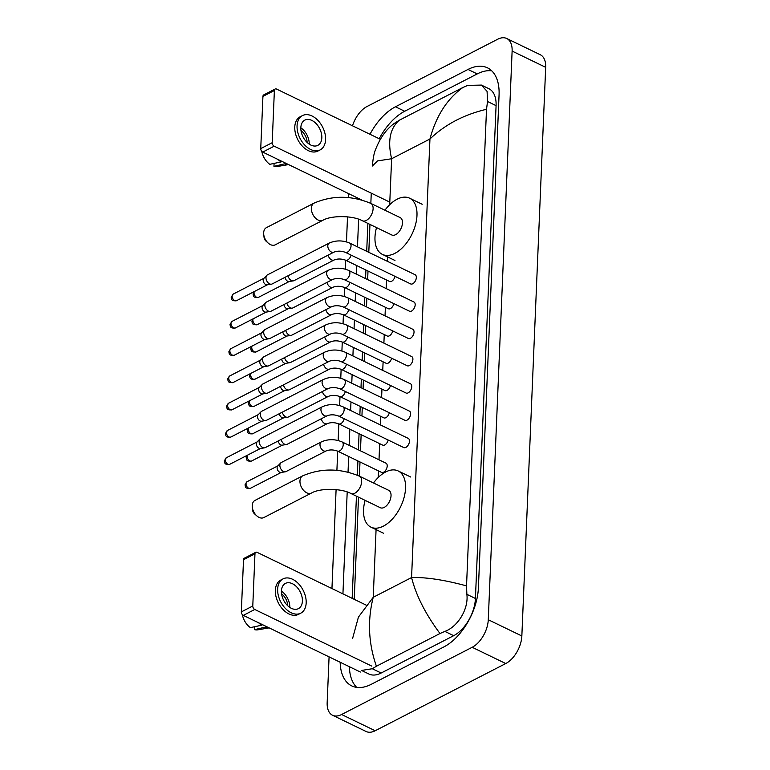 <?xml version="1.0" encoding="UTF-8"?>
<svg xmlns="http://www.w3.org/2000/svg" width="770" height="770" viewBox="0 0 770 770"><rect width="100%" height="100%" fill="white"/><g stroke="black" fill="none" stroke-linecap="round" stroke-linejoin="round"><path stroke-width="1.16" d="M360.389 672.027L243.32 615.374A2.839 1.858 -117.2 0 1 241.328 611.9L252.781 606A2.839 1.858 62.8 0 0 254.774 609.484L371.843 666.127M366.173 605.114L257.161 552.369A2.839 1.858 62.8 0 0 255.765 552.311A2.839 1.858 62.8 0 0 254.966 553.813L243.513 559.713L241.328 611.9M243.513 559.713A2.839 1.858 -117.2 0 1 244.311 558.202L255.765 552.311M254.966 553.813L252.781 606M281.425 590.956A14.187 9.279 62.8 0 0 287.094 605.124A14.187 9.279 62.8 0 0 298.404 608.647A14.187 9.279 62.8 0 0 302.398 601.11A14.187 9.279 62.8 0 0 296.729 586.933A14.187 9.279 62.8 0 0 285.42 583.41A14.187 9.279 62.8 0 0 281.425 590.956M283.081 578.867L280.79 580.051A19.298 12.628 62.8 0 0 275.352 590.301A19.298 12.628 62.8 0 0 283.071 609.58A19.298 12.628 62.8 0 0 298.452 614.373L300.743 613.19A19.298 12.628 62.8 0 0 306.181 602.929A19.298 12.628 62.8 0 0 298.462 583.66A19.298 12.628 62.8 0 0 283.081 578.867A19.298 12.628 62.8 0 0 277.643 589.127A19.298 12.628 62.8 0 0 285.362 608.406A19.298 12.628 62.8 0 0 300.743 613.19M254.668 626.713L254.543 629.658L266.824 626.751M265.852 627.252A18.73 12.253 62.8 0 0 268.894 627.752M254.543 629.658A14.755 9.654 62.8 0 0 257.854 629.822L269.154 627.877M258.681 622.815A18.73 12.253 62.8 0 0 261.656 625.23L250.346 627.627A14.755 9.654 62.8 0 1 242.348 614.614M262.628 624.72L261.656 625.23M287.711 605.74A11.358 7.431 62.8 0 0 281.57 593.805M289.809 607.424A14.187 9.279 62.8 0 0 281.416 591.119M254.947 500.433A9.654 6.314 62.8 0 0 252.233 505.553A9.654 6.314 62.8 0 0 252.3 507.199A9.654 6.314 62.8 0 0 256.737 515.813A9.654 6.314 62.8 0 0 263.783 517.594L311.513 493.021A9.654 6.314 -117.2 0 1 303.813 490.625A9.654 6.314 -117.2 0 1 299.963 480.99A9.654 6.314 -117.2 0 1 302.677 475.86L254.947 500.433M311.513 493.021C319.685 488.113 341.1 488.093 350.976 493.522L380.342 507.728A9.654 5.505 -64.2 0 0 384.201 507.411A9.654 5.505 -64.2 0 0 390.592 498.546A9.654 5.505 -64.2 0 0 388.754 490.355L359.378 476.149C339.945 468.102 321.052 468.006 302.677 475.86M373.498 482.973A31.223 17.816 115.8 0 1 385.683 471.962A31.223 17.816 115.8 0 1 398.148 470.942A31.223 17.816 115.8 0 1 404.086 497.439A31.223 17.816 115.8 0 1 383.412 526.122A31.223 17.816 115.8 0 1 370.947 527.152A31.223 17.816 115.8 0 1 365.096 500.346M256.737 515.813L254.466 513.782A3.975 2.599 -117.2 0 1 252.637 510.231L252.3 507.199M266.382 227.67A9.654 6.314 62.8 0 0 263.667 232.8A9.654 6.314 62.8 0 0 263.725 234.436A9.654 6.314 62.8 0 0 268.162 243.06A9.654 6.314 62.8 0 0 275.217 244.831L322.938 220.258A9.654 6.314 -117.2 0 1 315.248 217.872A9.654 6.314 -117.2 0 1 311.388 208.227A9.654 6.314 -117.2 0 1 314.112 203.097L266.382 227.67M322.938 220.258C331.11 215.359 352.525 215.34 362.4 220.759L391.776 234.975A9.654 5.505 -64.2 0 0 395.626 234.658A9.654 5.505 -64.2 0 0 402.017 225.793A9.654 5.505 -64.2 0 0 400.188 217.602L370.813 203.386C351.38 195.339 332.476 195.243 314.112 203.097M384.933 210.22A31.223 17.816 115.8 0 1 397.118 199.209A31.223 17.816 115.8 0 1 409.582 198.179A31.223 17.816 115.8 0 1 415.521 224.676A31.223 17.816 115.8 0 1 394.846 253.369A31.223 17.816 115.8 0 1 382.382 254.389A31.223 17.816 115.8 0 1 376.52 227.593M268.162 243.06L265.9 241.02A3.975 2.599 -117.2 0 1 264.072 237.468L263.725 234.436M405.848 447.418A5.111 2.916 -64.2 0 0 409.226 442.731A5.111 2.916 -64.2 0 0 408.254 438.39L342.968 406.801A5.111 2.916 -64.2 0 1 344.18 409.351A5.111 2.916 -64.2 0 1 340.552 415.829A5.111 2.916 -64.2 0 1 338.521 415.993L403.807 447.591A5.111 2.916 -64.2 0 0 405.848 447.418M322.38 406.724A5.111 3.34 -117.2 0 0 320.955 409.168A5.111 3.34 -117.2 0 0 320.936 409.438A5.111 3.34 -117.2 0 0 322.976 414.539A5.111 3.34 -117.2 0 0 327.048 415.81L265.236 447.63A5.111 3.34 -117.2 0 1 264.543 447.851A5.111 3.34 -117.2 0 1 262.714 447.524A5.111 3.34 -117.2 0 1 259.124 441.258A5.111 3.34 -117.2 0 1 259.981 438.987A5.111 3.34 -117.2 0 1 260.558 438.544L322.38 406.724C329.098 403.836 335.961 403.855 342.968 406.801M264.543 447.851L260.27 448.496A3.686 2.416 -117.2 0 1 258.951 448.256A3.686 2.416 -117.2 0 1 256.352 443.732A3.686 2.416 -117.2 0 1 256.968 442.086L259.981 438.987M406.993 420.15A5.111 2.916 -64.2 0 0 410.372 415.454A5.111 2.916 -64.2 0 0 409.399 411.113L344.113 379.523A5.111 2.916 -64.2 0 1 345.326 382.074A5.111 2.916 -64.2 0 1 341.697 388.552A5.111 2.916 -64.2 0 1 339.657 388.725L404.953 420.314A5.111 2.916 -64.2 0 0 406.993 420.15M323.516 379.446A5.111 3.34 -117.2 0 0 322.101 381.891A5.111 3.34 -117.2 0 0 322.081 382.161A5.111 3.34 -117.2 0 0 324.122 387.272A5.111 3.34 -117.2 0 0 328.193 388.532L266.382 420.353A5.111 3.34 -117.2 0 1 265.689 420.574A5.111 3.34 -117.2 0 1 263.86 420.247A5.111 3.34 -117.2 0 1 260.27 413.981A5.111 3.34 -117.2 0 1 261.117 411.709A5.111 3.34 -117.2 0 1 261.704 411.267L323.516 379.446C330.243 376.559 337.106 376.588 344.113 379.523M265.689 420.574L261.415 421.219A3.686 2.416 -117.2 0 1 260.096 420.978A3.686 2.416 -117.2 0 1 257.498 416.454A3.686 2.416 -117.2 0 1 258.114 414.809L261.117 411.709M408.129 392.873A5.111 2.916 -64.2 0 0 411.517 388.176A5.111 2.916 -64.2 0 0 410.545 383.845L345.249 352.246A5.111 2.916 -64.2 0 1 346.471 354.806A5.111 2.916 -64.2 0 1 342.842 361.274A5.111 2.916 -64.2 0 1 340.802 361.448L406.098 393.037A5.111 2.916 -64.2 0 0 408.129 392.873M324.661 352.169A5.111 3.34 -117.2 0 0 323.246 354.614A5.111 3.34 -117.2 0 0 323.227 354.893A5.111 3.34 -117.2 0 0 325.267 359.994A5.111 3.34 -117.2 0 0 329.339 361.255L267.527 393.075A5.111 3.34 -117.2 0 1 266.824 393.306A5.111 3.34 -117.2 0 1 265.005 392.969A5.111 3.34 -117.2 0 1 261.415 386.713A5.111 3.34 -117.2 0 1 262.262 384.432A5.111 3.34 -117.2 0 1 262.849 383.989L324.661 352.169C331.379 349.282 338.242 349.311 345.249 352.246M266.824 393.306L262.551 393.942A3.686 2.416 -117.2 0 1 261.232 393.701A3.686 2.416 -117.2 0 1 258.643 389.177A3.686 2.416 -117.2 0 1 259.259 387.541L262.262 384.432M409.274 365.596A5.111 2.916 -64.2 0 0 412.662 360.899A5.111 2.916 -64.2 0 0 411.69 356.568L346.394 324.969A5.111 2.916 -64.2 0 1 347.617 327.529A5.111 2.916 -64.2 0 1 343.988 333.997A5.111 2.916 -64.2 0 1 341.947 334.17L407.234 365.76A5.111 2.916 -64.2 0 0 409.274 365.596M325.806 324.901A5.111 3.34 -117.2 0 0 324.382 327.337A5.111 3.34 -117.2 0 0 324.363 327.616A5.111 3.34 -117.2 0 0 326.413 332.717A5.111 3.34 -117.2 0 0 330.484 333.988L268.672 365.808A5.111 3.34 -117.2 0 1 267.97 366.029A5.111 3.34 -117.2 0 1 266.141 365.692A5.111 3.34 -117.2 0 1 262.551 359.436A5.111 3.34 -117.2 0 1 263.407 357.155A5.111 3.34 -117.2 0 1 263.994 356.722L325.806 324.901C332.525 322.004 339.387 322.033 346.394 324.969M267.97 366.029L263.696 366.664A3.686 2.416 -117.2 0 1 262.378 366.424A3.686 2.416 -117.2 0 1 259.788 361.91A3.686 2.416 -117.2 0 1 260.404 360.264L263.407 357.155M410.42 338.319A5.111 2.916 -64.2 0 0 413.798 333.622A5.111 2.916 -64.2 0 0 412.826 329.291L347.539 297.692A5.111 2.916 -64.2 0 1 348.752 300.252A5.111 2.916 -64.2 0 1 345.133 306.73A5.111 2.916 -64.2 0 1 343.093 306.893L408.379 338.482A5.111 2.916 -64.2 0 0 410.42 338.319M326.952 297.624A5.111 3.34 -117.2 0 0 325.527 300.059A5.111 3.34 -117.2 0 0 325.508 300.339A5.111 3.34 -117.2 0 0 327.548 305.44A5.111 3.34 -117.2 0 0 331.629 306.71L269.808 338.531A5.111 3.34 -117.2 0 1 269.115 338.752A5.111 3.34 -117.2 0 1 267.286 338.415A5.111 3.34 -117.2 0 1 263.696 332.159A5.111 3.34 -117.2 0 1 264.553 329.878A5.111 3.34 -117.2 0 1 265.14 329.445L326.952 297.624C333.67 294.727 340.533 294.756 347.539 297.692M269.115 338.752L264.842 339.387A3.686 2.416 -117.2 0 1 263.523 339.147A3.686 2.416 -117.2 0 1 260.934 334.632A3.686 2.416 -117.2 0 1 261.54 332.986L264.553 329.878M411.565 311.042A5.111 2.916 -64.2 0 0 414.943 306.344A5.111 2.916 -64.2 0 0 413.971 302.013L348.685 270.424A5.111 2.916 -64.2 0 1 349.898 272.975A5.111 2.916 -64.2 0 1 346.269 279.452A5.111 2.916 -64.2 0 1 344.228 279.616L409.525 311.215A5.111 2.916 -64.2 0 0 411.565 311.042M328.087 270.347A5.111 3.34 -117.2 0 0 326.673 272.782A5.111 3.34 -117.2 0 0 326.653 273.061A5.111 3.34 -117.2 0 0 328.694 278.163A5.111 3.34 -117.2 0 0 332.765 279.433L270.953 311.253A5.111 3.34 -117.2 0 1 270.26 311.475A5.111 3.34 -117.2 0 1 268.432 311.138A5.111 3.34 -117.2 0 1 264.842 304.882A5.111 3.34 -117.2 0 1 265.689 302.6A5.111 3.34 -117.2 0 1 266.276 302.167L328.087 270.347C334.815 267.459 341.678 267.479 348.685 270.424M270.26 311.475L265.987 312.119A3.686 2.416 -117.2 0 1 264.668 311.879A3.686 2.416 -117.2 0 1 262.07 307.355A3.686 2.416 -117.2 0 1 262.686 305.709L265.689 302.6M412.71 283.764A5.111 2.916 -64.2 0 0 416.089 279.077A5.111 2.916 -64.2 0 0 415.117 274.736L349.83 243.147A5.111 2.916 -64.2 0 1 351.043 245.697A5.111 2.916 -64.2 0 1 347.414 252.175A5.111 2.916 -64.2 0 1 345.374 252.339L410.67 283.938A5.111 2.916 -64.2 0 0 412.71 283.764M329.233 243.07A5.111 3.34 -117.2 0 0 327.818 245.515A5.111 3.34 -117.2 0 0 327.799 245.784A5.111 3.34 -117.2 0 0 329.839 250.885A5.111 3.34 -117.2 0 0 333.911 252.156L272.099 283.976A5.111 3.34 -117.2 0 1 271.406 284.197A5.111 3.34 -117.2 0 1 269.577 283.861A5.111 3.34 -117.2 0 1 265.987 277.604A5.111 3.34 -117.2 0 1 266.834 275.333A5.111 3.34 -117.2 0 1 267.421 274.89L329.233 243.07C335.951 240.182 342.823 240.202 349.83 243.147M271.406 284.197L267.132 284.842A3.686 2.416 -117.2 0 1 265.804 284.602A3.686 2.416 -117.2 0 1 263.215 280.078A3.686 2.416 -117.2 0 1 263.831 278.432L266.834 275.333M337.578 451.114L381.554 472.395A5.111 2.916 -64.2 0 0 383.585 472.222A5.111 2.916 -64.2 0 0 386.973 467.534A5.111 2.916 -64.2 0 0 386.001 463.194L342.024 441.913A5.111 2.916 -64.2 0 1 343.237 444.473A5.111 2.916 -64.2 0 1 339.618 450.941A5.111 2.916 -64.2 0 1 337.578 451.114C333.42 449.613 329.599 449.555 326.114 450.931A5.111 3.34 -117.2 0 1 322.033 449.661A5.111 3.34 -117.2 0 1 319.993 444.56A5.111 3.34 -117.2 0 1 320.012 444.28A5.111 3.34 -117.2 0 1 321.436 441.845L281.31 462.5A5.111 3.34 -117.2 0 0 280.723 462.934A5.111 3.34 -117.2 0 0 279.866 465.215A5.111 3.34 -117.2 0 0 283.456 471.471A5.111 3.34 -117.2 0 0 285.285 471.808A5.111 3.34 -117.2 0 0 285.988 471.587L326.114 450.931M285.285 471.808L281.012 472.453A3.686 2.416 -117.2 0 1 279.693 472.203A3.686 2.416 -117.2 0 1 277.104 467.688A3.686 2.416 -117.2 0 1 277.72 466.043L280.723 462.934M321.273 418.784A5.111 3.34 -117.2 0 0 327.25 423.654C330.744 422.278 334.565 422.345 338.713 423.837L382.69 445.118A5.111 2.916 -64.2 0 0 384.731 444.945A5.111 2.916 -64.2 0 0 388.176 440.026M327.25 423.654L287.123 444.309A5.111 3.34 -117.2 0 1 286.43 444.531A5.111 3.34 -117.2 0 1 284.602 444.194A5.111 3.34 -117.2 0 1 281.146 439.439M286.43 444.531L282.157 445.175A3.686 2.416 -117.2 0 1 280.838 444.935A3.686 2.416 -117.2 0 1 278.259 440.931M322.418 391.507A5.111 3.34 -117.2 0 0 328.395 396.377C331.889 395 335.71 395.068 339.859 396.56L383.835 417.841A5.111 2.916 -64.2 0 0 385.876 417.677A5.111 2.916 -64.2 0 0 389.312 412.749M328.395 396.377L288.269 417.032A5.111 3.34 -117.2 0 1 287.576 417.253A5.111 3.34 -117.2 0 1 285.747 416.917A5.111 3.34 -117.2 0 1 282.292 412.162M287.576 417.253L283.302 417.898A3.686 2.416 -117.2 0 1 281.984 417.658A3.686 2.416 -117.2 0 1 279.404 413.654M323.564 364.229A5.111 3.34 -117.2 0 0 329.541 369.1C333.025 367.723 336.846 367.791 341.004 369.282L384.981 390.563A5.111 2.916 -64.2 0 0 387.021 390.4A5.111 2.916 -64.2 0 0 390.457 385.472M329.541 369.1L289.414 389.755A5.111 3.34 -117.2 0 1 288.721 389.976A5.111 3.34 -117.2 0 1 286.892 389.649A5.111 3.34 -117.2 0 1 283.437 384.885M288.721 389.976L284.438 390.621A3.686 2.416 -117.2 0 1 283.119 390.38A3.686 2.416 -117.2 0 1 280.54 386.376M324.709 336.952A5.111 3.34 -117.2 0 0 330.686 341.822C334.17 340.446 337.992 340.513 342.15 342.005L386.126 363.286A5.111 2.916 -64.2 0 0 388.167 363.122A5.111 2.916 -64.2 0 0 391.603 358.194M330.686 341.822L290.56 362.478A5.111 3.34 -117.2 0 1 289.857 362.699A5.111 3.34 -117.2 0 1 288.028 362.372A5.111 3.34 -117.2 0 1 284.582 357.617M289.857 362.699L285.583 363.344A3.686 2.416 -117.2 0 1 284.265 363.103A3.686 2.416 -117.2 0 1 281.685 359.099M325.845 309.684A5.111 3.34 -117.2 0 0 331.832 314.545C335.316 313.178 339.137 313.236 343.295 314.738L387.262 336.009A5.111 2.916 -64.2 0 0 389.302 335.845A5.111 2.916 -64.2 0 0 392.748 330.917M331.832 314.545L291.705 335.2A5.111 3.34 -117.2 0 1 291.002 335.431A5.111 3.34 -117.2 0 1 289.173 335.094A5.111 3.34 -117.2 0 1 285.718 330.34M291.002 335.431L286.729 336.067A3.686 2.416 -117.2 0 1 285.41 335.826A3.686 2.416 -117.2 0 1 282.831 331.822M326.99 282.407A5.111 3.34 -117.2 0 0 332.967 287.268C336.461 285.901 340.282 285.959 344.431 287.46L388.407 308.741A5.111 2.916 -64.2 0 0 390.448 308.568A5.111 2.916 -64.2 0 0 393.894 303.65M332.967 287.268L292.841 307.923A5.111 3.34 -117.2 0 1 292.148 308.154A5.111 3.34 -117.2 0 1 290.319 307.817A5.111 3.34 -117.2 0 1 286.864 303.062M292.148 308.154L287.874 308.789A3.686 2.416 -117.2 0 1 286.556 308.549A3.686 2.416 -117.2 0 1 283.976 304.554M328.136 255.13A5.111 3.34 -117.2 0 0 334.113 259.99C337.597 258.624 341.428 258.681 345.576 260.183L389.553 281.464A5.111 2.916 -64.2 0 0 391.593 281.291A5.111 2.916 -64.2 0 0 395.029 276.372M334.113 259.99L293.986 280.655A5.111 3.34 -117.2 0 1 293.293 280.877A5.111 3.34 -117.2 0 1 291.464 280.54A5.111 3.34 -117.2 0 1 288.009 275.785M293.293 280.877L289.019 281.512A3.686 2.416 -117.2 0 1 287.701 281.271A3.686 2.416 -117.2 0 1 285.112 277.277M361.688 199.959L262.734 152.085A2.839 1.858 -117.2 0 1 260.741 148.6L272.195 142.71A2.839 1.858 62.8 0 0 274.187 146.184L388.908 201.692M380.313 139.264L276.584 89.07A2.839 1.858 62.8 0 0 275.179 89.012A2.839 1.858 62.8 0 0 274.38 90.523L262.926 96.414L260.741 148.6M262.926 96.414A2.839 1.858 -117.2 0 1 263.725 94.903L275.179 89.012M274.38 90.523L272.195 142.71M300.839 127.656A14.187 9.279 62.8 0 0 306.508 141.834A14.187 9.279 62.8 0 0 317.827 145.347A14.187 9.279 62.8 0 0 321.822 137.811A14.187 9.279 62.8 0 0 316.152 123.633A14.187 9.279 62.8 0 0 304.833 120.11A14.187 9.279 62.8 0 0 300.839 127.656M302.494 115.577L300.204 116.751A19.298 12.628 62.8 0 0 294.775 127.012A19.298 12.628 62.8 0 0 302.485 146.281A19.298 12.628 62.8 0 0 317.875 151.074L320.166 149.89A19.298 12.628 62.8 0 0 325.594 139.64A19.298 12.628 62.8 0 0 317.885 120.361A19.298 12.628 62.8 0 0 302.494 115.577A19.298 12.628 62.8 0 0 297.066 125.828A19.298 12.628 62.8 0 0 304.776 145.106A19.298 12.628 62.8 0 0 320.166 149.89M274.082 163.413L273.956 166.359L286.248 163.452M285.266 163.962A18.73 12.253 62.8 0 0 288.317 164.453M273.956 166.359A14.755 9.654 62.8 0 0 277.267 166.522L288.567 164.578M278.105 159.515A18.73 12.253 62.8 0 0 281.069 161.931L269.76 164.328A14.755 9.654 62.8 0 1 261.771 151.324M282.051 161.421L281.069 161.931M307.124 142.44A11.358 7.431 62.8 0 0 300.983 130.515M309.222 144.125A14.187 9.279 62.8 0 0 300.829 127.82M352.496 125.808A22.705 12.955 115.8 0 1 367.097 106.462L497.67 39.251A22.705 12.955 115.8 0 1 506.727 38.5L540.299 54.747A22.705 12.955 115.8 0 1 545.68 67.317L521.848 635.981A22.705 12.955 115.8 0 1 505.746 663.538L375.173 730.749A22.705 12.955 115.8 0 1 366.116 731.5L332.544 715.253A22.705 12.955 115.8 0 1 327.163 702.683L329.079 656.877M506.727 38.5A22.705 12.955 115.8 0 1 512.117 51.08L488.276 619.735A22.705 12.955 115.8 0 1 472.183 647.291L341.611 714.512A22.705 12.955 115.8 0 1 332.544 715.253M331.947 588.559L336.095 489.624M336.904 470.316L337.703 451.172M338.146 440.517L338.848 423.904M339.618 405.54L339.994 396.627M340.764 378.262L341.129 369.35M341.899 350.985L342.275 342.072M343.045 323.718L343.42 314.795M344.19 296.44L344.565 287.518M345.335 269.163L345.701 260.241M346.471 241.886L347.52 216.861M348.329 197.553L348.502 193.578M340.167 662.238A48.818 27.864 -64.2 0 0 351.775 685.916A48.818 27.864 -64.2 0 0 371.265 684.309L443.809 646.964A48.818 27.864 -64.2 0 0 478.411 587.722L499.066 94.883A48.818 27.864 -64.2 0 0 487.497 67.847A48.818 27.864 -64.2 0 0 468.006 69.444L395.472 106.789A48.818 27.864 -64.2 0 0 369.995 134.269M358.628 219.219L357.472 246.843M356.693 265.563L356.327 274.12M355.548 292.831L355.191 301.397M354.402 320.108L354.046 328.675M353.257 347.386L352.901 355.952M352.121 374.663L351.755 383.219M350.976 401.94L350.619 410.497M349.83 429.217L349.156 445.368M348.685 456.494L348.03 472.135M347.203 491.982L342.929 593.872M491.751 70.83A48.818 27.864 -64.2 0 0 477.246 73.91L404.702 111.255A48.818 27.864 -64.2 0 0 379.225 138.735M349.397 666.714A48.818 27.864 -64.2 0 0 356.751 687.398M367.877 223.406L366.703 251.309M365.923 270.029L365.558 278.586M364.778 297.297L364.422 305.863M363.632 324.574L363.276 333.141M362.487 351.851L362.131 360.418M361.351 379.129L360.986 387.695M360.206 406.406L359.85 414.963M359.061 433.683L358.387 449.834M357.915 460.961L357.319 475.206M356.443 496.169L352.159 598.338M352.602 638.436L358.425 617.116L373.238 597.289C367.377 620.322 368.435 643.306 376.414 666.243L372.305 668.735L361.525 670.449L368.917 674.029A30.656 17.498 -64.2 0 0 381.16 673.019L453.694 635.683A30.656 17.498 -64.2 0 0 475.427 598.482L496.082 105.644A30.656 17.498 -64.2 0 0 488.815 88.666L481.423 85.085L487.083 91.389L487.525 101.496L486.515 109.292C463.964 114.595 445.108 124.499 429.949 139.004C436.08 116.106 447.052 98.935 462.866 87.511L467.727 85.383L481.423 85.085M399.293 120.236C390.034 128.234 387.474 141.074 391.622 158.745L377.541 160.911L372.401 166.002C372.95 158.918 373.941 153.577 375.385 149.996C379.947 138.119 386.232 129.264 394.25 123.431L399.293 120.236L462.866 87.511M376.414 666.243L439.978 633.518C425.502 614.037 416.031 595.374 411.575 577.548C426.137 577.125 444.463 579.906 466.533 585.893L486.515 109.292M466.533 585.893L466.87 594.334C468.766 609.311 457.476 626.972 444.848 631.4L439.978 633.518M254.774 609.484L243.32 615.374M350.976 493.522A9.654 5.505 -64.2 0 0 354.826 493.204A9.654 5.505 -64.2 0 0 361.669 481.491A9.654 5.505 -64.2 0 0 359.378 476.149L360.004 461.962M362.4 220.759A9.654 5.505 -64.2 0 0 366.26 220.441A9.654 5.505 -64.2 0 0 373.103 208.728A9.654 5.505 -64.2 0 0 370.813 203.386M226.313 457.775L224.32 460.893C224.734 463.213 224.59 464.887 229.691 464.329A3.686 2.416 -117.2 0 1 226.755 463.415A3.686 2.416 -117.2 0 1 225.283 459.728A3.686 2.416 -117.2 0 1 226.313 457.775L257.161 441.893M224.32 460.893A3.686 1.829 2.4 0 1 225.283 459.728M227.458 430.497L225.466 433.625C225.88 435.945 225.735 437.61 230.836 437.062A3.686 2.416 -117.2 0 1 227.901 436.138A3.686 2.416 -117.2 0 1 226.419 432.461A3.686 2.416 -117.2 0 1 227.458 430.497L258.306 414.616M225.466 433.625A3.686 1.829 2.4 0 1 226.419 432.461M228.603 403.22L226.601 406.348C227.025 408.668 226.881 410.333 231.982 409.784A3.686 2.416 -117.2 0 1 229.037 408.87A3.686 2.416 -117.2 0 1 227.564 405.184A3.686 2.416 -117.2 0 1 228.603 403.22L259.442 387.339M226.601 406.348A3.686 1.829 2.4 0 1 227.564 405.184M229.749 375.943L227.747 379.071C228.161 381.391 228.026 383.056 233.127 382.507A3.686 2.416 -117.2 0 1 230.182 381.593A3.686 2.416 -117.2 0 1 228.709 377.906A3.686 2.416 -117.2 0 1 229.749 375.943L260.587 360.062M227.747 379.071A3.686 1.829 2.4 0 1 228.709 377.906M230.894 348.666L228.892 351.794C229.306 354.113 229.162 355.779 234.263 355.23A3.686 2.416 -117.2 0 1 231.327 354.315A3.686 2.416 -117.2 0 1 229.855 350.629A3.686 2.416 -117.2 0 1 230.894 348.666L261.733 332.794M228.892 351.794A3.686 1.829 2.4 0 1 229.855 350.629M232.03 321.388L230.037 324.517C230.451 326.836 230.307 328.501 235.408 327.953A3.686 2.416 -117.2 0 1 232.473 327.038A3.686 2.416 -117.2 0 1 230.99 323.352A3.686 2.416 -117.2 0 1 232.03 321.388L262.878 305.517M230.037 324.517A3.686 1.829 2.4 0 1 230.99 323.352M233.175 294.111L231.183 297.239C231.597 299.559 231.452 301.234 236.554 300.675A3.686 2.416 -117.2 0 1 233.608 299.761A3.686 2.416 -117.2 0 1 232.136 296.075A3.686 2.416 -117.2 0 1 233.175 294.111L264.023 278.239M231.183 297.239A3.686 1.829 2.4 0 1 232.136 296.075M247.064 481.722L245.062 484.85C245.476 487.169 245.332 488.834 250.442 488.286A3.686 2.416 -117.2 0 1 247.497 487.372A3.686 2.416 -117.2 0 1 246.025 483.685A3.686 2.416 -117.2 0 1 247.064 481.722L277.903 465.85M245.062 484.85A3.686 1.829 2.4 0 1 246.025 483.685M247.016 455.417L246.208 457.572C246.621 459.892 246.477 461.557 251.578 461.009A3.686 2.416 -117.2 0 1 248.643 460.094A3.686 2.416 -117.2 0 1 247.17 456.408A3.686 2.416 -117.2 0 1 247.478 455.176M246.208 457.572A3.686 1.829 2.4 0 1 247.17 456.408M338.713 423.837A5.111 2.916 -64.2 0 0 340.754 423.673A5.111 2.916 -64.2 0 0 344.2 418.745M248.161 428.139L247.353 430.295C247.767 432.615 247.622 434.29 252.724 433.731A3.686 2.416 -117.2 0 1 249.788 432.817A3.686 2.416 -117.2 0 1 248.306 429.131A3.686 2.416 -117.2 0 1 248.623 427.899M247.353 430.295A3.686 1.829 2.4 0 1 248.306 429.131M339.859 396.56A5.111 2.916 -64.2 0 0 341.899 396.396A5.111 2.916 -64.2 0 0 345.345 391.468M249.307 400.862L248.489 403.018C248.912 405.338 248.768 407.012 253.869 406.454A3.686 2.416 -117.2 0 1 250.924 405.54A3.686 2.416 -117.2 0 1 249.451 401.853A3.686 2.416 -117.2 0 1 249.769 400.621M248.489 403.018A3.686 1.829 2.4 0 1 249.451 401.853M341.004 369.282A5.111 2.916 -64.2 0 0 343.045 369.119A5.111 2.916 -64.2 0 0 346.481 364.191M250.452 373.585L249.634 375.75C250.048 378.07 249.913 379.735 255.014 379.186A3.686 2.416 -117.2 0 1 252.069 378.262A3.686 2.416 -117.2 0 1 250.597 374.586A3.686 2.416 -117.2 0 1 250.905 373.354M249.634 375.75A3.686 1.829 2.4 0 1 250.597 374.586M342.15 342.005A5.111 2.916 -64.2 0 0 344.19 341.842A5.111 2.916 -64.2 0 0 347.626 336.923M251.588 346.308L250.779 348.473C251.193 350.793 251.049 352.458 256.15 351.909A3.686 2.416 -117.2 0 1 253.214 350.995A3.686 2.416 -117.2 0 1 251.742 347.308A3.686 2.416 -117.2 0 1 252.05 346.077M250.779 348.473A3.686 1.829 2.4 0 1 251.742 347.308M343.295 314.738A5.111 2.916 -64.2 0 0 345.326 314.564A5.111 2.916 -64.2 0 0 348.772 309.646M252.733 319.03L251.925 321.196C252.339 323.516 252.194 325.181 257.296 324.632A3.686 2.416 -117.2 0 1 254.36 323.718A3.686 2.416 -117.2 0 1 252.878 320.031A3.686 2.416 -117.2 0 1 253.195 318.799M251.925 321.196A3.686 1.829 2.4 0 1 252.878 320.031M344.431 287.46A5.111 2.916 -64.2 0 0 346.471 287.287A5.111 2.916 -64.2 0 0 349.917 282.369M253.879 291.763L253.07 293.919C253.484 296.238 253.34 297.903 258.441 297.355A3.686 2.416 -117.2 0 1 255.496 296.44A3.686 2.416 -117.2 0 1 254.023 292.754A3.686 2.416 -117.2 0 1 254.341 291.522M253.07 293.919A3.686 1.829 2.4 0 1 254.023 292.754M345.576 260.183A5.111 2.916 -64.2 0 0 347.617 260.01A5.111 2.916 -64.2 0 0 351.062 255.091M274.187 146.184L262.734 152.085M376.135 528.191L373.238 597.289L411.575 577.548L429.949 139.004L391.622 158.745L389.687 204.705M387.57 255.438L387.32 261.29M386.54 280.001L386.174 288.558M385.395 307.278L385.029 315.835M384.249 334.555L383.893 343.112M383.104 361.833L382.748 370.389M381.958 389.1L381.602 397.667M380.823 416.378L380.457 424.944M379.677 443.655L379.004 459.806M378.532 470.932L378.262 477.467M512.117 51.08L545.68 67.317M341.611 714.512L375.173 730.749M472.183 647.291L505.746 663.538M488.276 619.735L521.848 635.981M477.246 73.91L468.006 69.444M404.702 111.255L395.472 106.789M381.16 673.019L372.305 668.735M496.082 105.644L487.525 101.496M475.427 598.482L466.87 594.334M453.694 635.683L444.848 631.4M398.148 470.942L410.737 477.034M370.947 527.152L383.537 533.244M409.582 198.179L422.172 204.271M382.382 254.389L394.972 260.481M327.048 415.81C330.542 414.443 334.363 414.501 338.521 415.993M229.691 464.329L260.539 448.458M328.193 388.532C331.687 387.166 335.508 387.223 339.657 388.725M230.836 437.062L261.685 421.18M329.339 361.255C332.823 359.888 336.644 359.946 340.802 361.448M231.982 409.784L262.82 393.903M330.484 333.988C333.968 332.611 337.789 332.669 341.947 334.17M233.127 382.507L263.966 366.626M331.629 306.71C335.114 305.334 338.935 305.401 343.093 306.893M234.263 355.23L265.111 339.349M332.765 279.433C336.259 278.057 340.08 278.124 344.228 279.616M235.408 327.953L266.256 312.071M333.911 252.156C337.404 250.779 341.226 250.847 345.374 252.339M236.554 300.675L267.402 284.804M321.436 441.845C328.155 438.948 335.017 438.977 342.024 441.913M250.442 488.286L281.281 472.405M251.578 461.009L282.426 445.127M252.724 433.731L283.572 417.86M253.869 406.454L284.708 390.583M255.014 379.186L285.853 363.305M256.15 351.909L286.998 336.028M257.296 324.632L288.144 308.751M258.441 297.355L289.289 281.474M354.239 599.349L358.522 497.17M360.466 450.835L361.14 434.684M361.929 415.973L362.285 407.417M363.074 388.696L363.43 380.139M364.21 361.419L364.576 352.862M365.355 334.142L365.721 325.585M366.501 306.874L366.857 298.308M367.646 279.597L368.002 271.03M368.792 252.319L369.956 224.417M370.842 203.395L371.265 193.155"/></g></svg>
